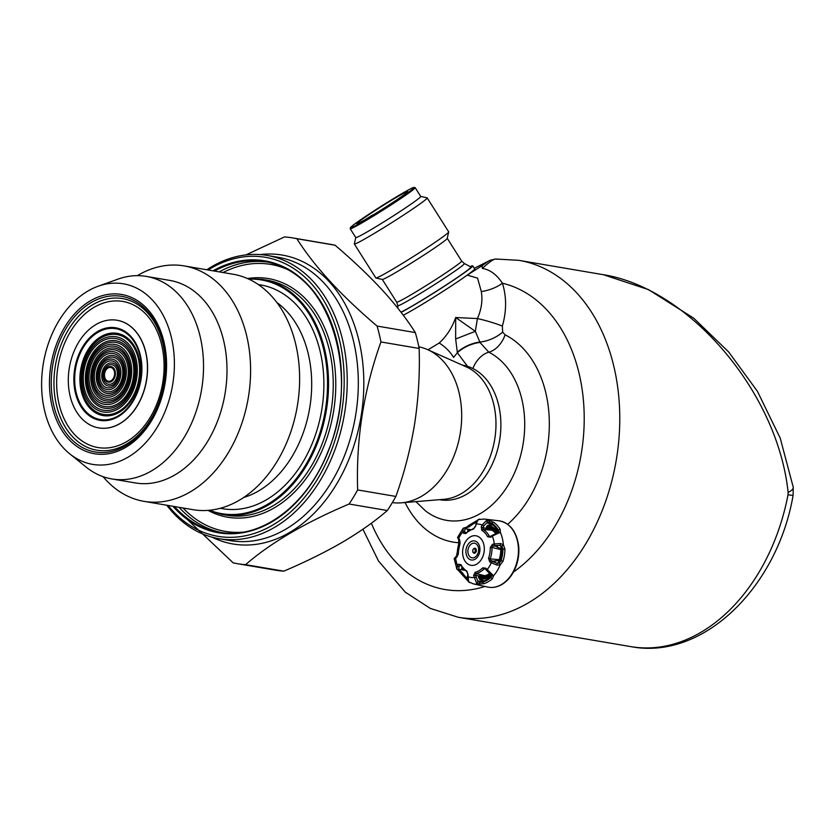 <?xml version="1.0" encoding="UTF-8"?>
<svg xmlns="http://www.w3.org/2000/svg" width="835" height="835" viewBox="0 0 835 835"><rect width="100%" height="100%" fill="white"/><g stroke="black" fill="none" stroke-linecap="round" stroke-linejoin="round"><path stroke-width="1.25" d="M119.854 423.585A54.599 39.057 -80.3 0 0 147.43 366.001A54.599 39.057 -80.3 0 0 117.036 320.254A54.599 39.057 -80.3 0 0 69.378 367.525A54.599 39.057 -80.3 0 0 98.728 427.896A54.599 39.057 -80.3 0 0 119.854 423.585M98.791 427.906A54.599 39.057 -80.3 0 0 98.854 427.917A54.599 39.057 -80.3 0 0 119.979 423.606A54.599 39.057 -80.3 0 0 147.555 366.022A54.599 39.057 -80.3 0 0 117.161 320.275A54.599 39.057 -80.3 0 0 117.098 320.264M171.279 337.016A91.589 65.516 99.7 0 1 147.2 441.026A91.589 65.516 99.7 0 1 69.691 453.791A91.589 65.516 99.7 0 1 43.41 363.11A91.589 65.516 99.7 0 1 98.186 286.217A91.589 65.516 99.7 0 1 171.279 337.016M98.186 286.217L118.069 279.109A102.726 73.48 99.7 0 1 146.302 276.406A102.726 73.48 99.7 0 1 200.045 336.098A102.726 73.48 99.7 0 1 183.648 438.271A102.726 73.48 99.7 0 1 111.859 478.946A102.726 73.48 99.7 0 1 86.109 467.068L69.691 453.791M146.302 276.406L169.766 280.403A102.726 73.48 99.7 0 1 223.509 340.085A102.726 73.48 99.7 0 1 207.111 442.268A102.726 73.48 99.7 0 1 135.322 482.933L111.859 478.946M137.274 275.665A119.415 85.431 99.7 0 1 184.065 265.895A119.415 85.431 99.7 0 1 246.544 335.284A119.415 85.431 99.7 0 1 227.475 454.073A119.415 85.431 99.7 0 1 144.027 501.355A119.415 85.431 99.7 0 1 103.091 476.67M184.065 265.895L233.09 274.235A119.415 85.431 99.7 0 1 295.569 343.623A119.415 85.431 99.7 0 1 276.5 462.402A119.415 85.431 99.7 0 1 193.042 509.694L144.027 501.355M474.437 552.279A1.795 1.284 -80.3 0 0 474.917 549.2A1.795 1.284 -80.3 0 0 472.767 550.463A1.795 1.284 -80.3 0 0 474.437 552.279M475.084 553.01A2.515 1.795 -80.3 0 0 475.762 548.71A2.515 1.795 -80.3 0 0 472.756 550.474A2.515 1.795 -80.3 0 0 475.084 553.01M459.083 542.666L456.818 554.45L457.872 554.127A30.676 21.94 -80.3 0 1 459.615 543.032L459.083 542.666A31.542 22.566 -80.3 0 0 457.246 554.315M473.612 575.409L475.553 575.179L477.985 581.64A1.44 0.731 130.5 0 1 476.534 582.966L473.612 575.409L475.209 572.236A22.002 15.74 -80.3 0 0 482.766 567.81L485.897 568.217L493.568 575.764A32.889 23.526 -80.3 0 0 500.134 564.961L503.025 561.256L501.125 560.692A31.542 22.566 -80.3 0 0 502.962 549.044L501.856 546.006A1.44 0.616 -43.6 0 0 503.328 544.66A32.889 23.526 -80.3 0 0 500.384 532.469L500.175 529.4A1.44 0.772 149 0 0 498.401 530.204A31.542 22.566 -80.3 0 0 492.086 523.326A1.44 0.95 -55.6 0 1 493.579 522.219L489.383 520.497A32.889 23.526 -80.3 0 0 484.3 519.057L498.871 520.789C509.872 522.898 516.458 531.217 518.629 545.756C519.485 554.367 518.055 562.581 514.329 570.378C511.166 576.724 507.033 581.421 501.908 584.49C497.19 587.214 492.42 588.059 487.609 587.036A33.619 24.048 -80.3 0 0 501.459 584.542A33.619 24.048 -80.3 0 0 518.42 548.501A33.619 24.048 -80.3 0 0 498.871 520.789M461.056 565.744L460.106 565.41L459.052 566.694L458.592 569.606L461.807 573.154A1.44 0.772 149 0 0 461.578 574.052L468.31 581.369M476.336 521.551A31.542 22.566 -80.3 0 0 469.228 525.966A1.44 0.751 -131.7 0 1 469.28 525.079L477.933 520.007M497.691 563.166L496.877 563.103L499.017 562.717L500.572 560.327A30.676 21.94 -80.3 0 0 502.315 549.232L504.945 549.086L503.328 544.66L500.489 543.543L500.071 545.307L495.071 545.589A1.44 0.762 -102.1 0 1 494.247 543.982L500.489 543.543M479.687 582.475L479.373 584.082L483.903 583.696A1.44 0.939 72.4 0 1 482.828 582.172L482.828 581.296L480.125 581.765L477.985 581.087L479.687 582.475L482.828 582.172A31.542 22.566 -80.3 0 0 490.98 577.392L491.742 575.409A1.44 1.2 -24.5 0 0 493.568 575.764L492.42 578.707A1.44 0.751 48.3 0 1 490.98 577.392L491.491 575.106M498.526 532.26L497.316 532.772A1.44 0.605 -104.8 0 1 498.025 533.367L500.384 532.469A1.44 1.211 -136.4 0 0 498.526 532.26L498.401 530.204L497.837 530.716A30.676 21.94 -80.3 0 0 491.815 524.161L489.289 522.867M489.185 522.094L487.316 522.345A1.44 0.741 -111.9 0 0 486.335 520.643L489.383 520.497L489.185 522.094L492.086 523.326L491.815 524.161M459.615 570.743L458.916 571.036L461.578 574.052M467.318 579.459A31.542 22.566 -80.3 0 1 461.807 573.154L462.35 572.643L458.592 569.606A1.44 1.2 142.5 0 1 456.891 569.094L454.177 558.605L456.244 556.36A1.44 1.117 -110.2 0 1 456.536 556.308M461.15 565.546L460.106 565.41A1.44 0.898 -140.3 0 1 458.551 564.241L460.972 564.648A22.002 15.74 -80.3 0 0 466.828 571.015L468.07 574.605L468.581 581.818A1.44 1.065 141.6 0 1 468.268 581.567L473.278 583.853A32.889 23.526 -80.3 0 0 479.373 584.082L476.534 582.966M468.581 581.818L469.855 582.705M462.35 572.643A30.676 21.94 -80.3 0 0 467.172 578.29M475.804 524.61L478.048 519.61A1.44 1.085 57.4 0 1 478.392 519.485L475.96 524.077L475.71 526.102L473.414 529.16A1.44 0.96 -103 0 1 474.249 528.148M479.864 519.109L478.392 519.485M475.887 522.606A30.676 21.94 -80.3 0 0 469.594 526.603L465.085 528.336L464.646 531.154L465.262 532.657L466.295 532.813M473.414 529.16A22.002 15.74 -80.3 0 0 465.857 533.575L463.425 533.294L462.809 531.78L463.31 528.325A1.44 1.211 56.9 0 1 465.085 528.336L469.28 525.079M465.669 527.428L463.31 528.325M469.594 526.603L469.228 525.966L466.41 527.595M497.096 565.107L491.283 562.8A1.44 0.772 -60.9 0 1 492.556 561.538L497.232 563.333L497.096 565.107L500.134 564.961A1.44 0.637 -118 0 0 499.142 563.228L501.125 560.692L500.572 560.327M498.192 563.103L499.142 563.228M498.192 532.5L497.837 530.716M501.856 546.006L499.664 545.422L501.574 546.466L502.315 549.232M456.891 569.094L457.496 565.514L458.551 564.241M457.507 537.521L459.876 541.017A1.44 1.127 -53.4 0 1 459.605 539.587L460.075 543.105A22.002 15.74 -80.3 0 0 458.373 553.897L456.839 557.143L454.438 558.907M457.83 537.354L459.605 539.587M489.383 522.908L487.139 522.867L487.316 522.345L483.903 525.789L482.139 524.975L486.335 520.643M498.025 533.367L492.337 536.08A1.44 0.543 -127.2 0 1 492.274 535.235A1.44 0.543 -127.2 0 1 492.556 535.204M482.828 581.296A30.676 21.94 -80.3 0 0 490.594 576.745M491.617 574.136A1.44 0.595 123.2 0 1 490.74 574.511A1.44 0.595 123.2 0 1 490.594 574.25M491.742 575.409L486.711 570.629A1.44 0.564 144.7 0 0 486.962 570.743M459.052 540.349A1.44 1.127 -53.4 0 1 458.54 538.794A26.95 19.278 -80.3 0 1 462.809 531.78A1.44 0.918 -22.4 0 1 464.646 531.154M456.839 557.143A1.44 1.117 -110.2 0 1 457.486 555.901L456.244 556.36A1.44 1.117 -110.2 0 0 455.586 557.603A26.95 19.278 -80.3 0 0 457.496 565.514A1.44 0.898 -140.3 0 0 459.052 566.694M495.071 545.589L493.308 545.965A1.44 0.762 -102.1 0 1 492.483 544.357L494.247 543.982A26.95 19.278 -80.3 0 0 492.337 536.08L490.771 537.27A1.44 0.543 -127.2 0 1 490.709 536.425A1.44 0.543 -127.2 0 1 490.99 536.394L489.258 536.143L490.99 536.394M492.347 524.537L487.139 522.867M483.903 525.789L483.016 527.72L481.252 526.906L482.139 524.975A26.95 19.278 -80.3 0 0 475.96 524.077L475.71 526.102M461.839 567.362A29.048 20.781 -80.3 0 0 462.705 569.386L461.692 568.625L461.943 567.205M462.705 569.386L463.999 569.741M458.937 569.282L464.521 570.242M468.07 574.605L467.318 576.275L468.278 581.577M475.804 577.288L473.873 577.517A26.95 19.278 -80.3 0 1 467.694 576.62L467.318 576.275M493.12 525.142L489.926 524.589L486.596 526.635L487.139 528.565L492.045 530.204A24.205 17.316 99.7 0 1 495.593 533.356M470.387 529.557L465.314 528.743M469.761 529.912L467.715 530.246M463.425 533.294A1.44 0.918 -22.4 0 1 465.262 532.657L466.191 532.657M485.897 568.217A1.44 0.564 144.7 0 0 485.584 569.032L486.711 570.629A1.44 0.564 144.7 0 1 487.024 569.804A26.95 19.278 -80.3 0 0 491.283 562.8L489.717 561.924A1.44 0.772 -60.9 0 1 490.99 560.671L492.556 561.538M484.06 580.847L481.148 580.377L478.612 577.371L478.925 576.025L475.553 575.179L476.148 573.541L484.874 575.743L484.31 576.15A24.465 17.504 99.7 0 1 481.743 576.505L477.87 575.952M477.985 581.087L483.1 581.212M490.771 537.27L487.65 536.748A1.44 0.731 -27.5 0 1 489.258 536.143A23.182 16.585 -80.3 0 0 483.089 529.432A1.44 0.971 119.7 0 0 481.805 530.371L481.252 526.906M489.717 561.924L488.548 558.281L490.208 558.845L490.99 560.671L495.04 561.548M497.43 546.414L493.308 545.965L491.992 547.468L490.249 547.489L492.483 544.357M485.104 568.656L485.584 569.032A1.44 0.564 144.7 0 0 485.834 569.146L484.112 568.875A1.44 0.71 44.9 0 1 482.766 567.81M460.075 543.105L457.496 555.901M486.753 528.378A24.57 17.577 -80.3 0 1 487.139 528.565L483.016 527.72L483.089 529.432L492.045 530.204M460.972 564.648A1.44 0.731 152.5 0 0 460.826 565.305L467.172 572.194L467.704 574.261M466.828 571.015A1.44 0.971 119.7 0 0 467.172 572.194M465.857 533.575A1.44 0.71 -135.1 0 1 465.909 532.928L465.68 533.106M496.689 546.789L500.969 548.741L500.781 549.566A24.205 17.316 99.7 0 1 499.184 559.721L499.1 560.567A24.465 17.504 99.7 0 1 498.297 562.665M479.238 575.795A24.57 17.577 -80.3 0 0 479.718 575.722L484.31 576.15M475.209 572.236A1.44 0.96 77 0 0 476.148 573.541A23.182 16.585 -80.3 0 0 484.112 568.875M499.1 560.567L494.456 560.984M168.044 505.436A141.512 101.233 -80.3 0 0 301.633 500.843A141.512 101.233 -80.3 0 0 332.643 318.469A141.512 101.233 -80.3 0 0 208.092 269.976M486.481 528.033L489.279 528.586A24.465 17.504 99.7 0 1 491.627 529.651M500.781 549.566L491.992 547.468A23.182 16.585 -80.3 0 1 490.208 558.845L499.184 559.721M500.823 546.351A24.465 17.504 99.7 0 1 500.969 548.741M489.477 573.582A24.205 17.316 99.7 0 1 484.874 575.743M166.749 505.217A143.672 102.768 -80.3 0 0 219.01 538.7A143.672 102.768 -80.3 0 0 319.408 481.816A143.672 102.768 -80.3 0 0 342.35 338.916A143.672 102.768 -80.3 0 0 267.179 255.437A143.672 102.768 -80.3 0 0 206.788 269.757M486.387 527.292A25.144 17.984 99.7 0 1 487.452 527.428A25.144 17.984 99.7 0 1 496.408 533.043M501.324 546.434A25.144 17.984 99.7 0 1 498.798 562.738M490.155 574.104A25.144 17.984 99.7 0 1 479.019 576.995A25.144 17.984 99.7 0 1 478.58 576.912M372.681 214.96L364.947 219.772A30.081 1.388 147.7 0 1 356.889 223.707A30.081 1.388 147.7 0 1 381.564 206.433A30.081 1.388 147.7 0 1 407.72 191.518A30.081 1.388 147.7 0 1 370.656 216.422L372.796 215.138M479.019 576.995L480.511 577.246A25.144 17.984 -80.3 0 0 489.352 575.753M496.783 532.01A25.144 17.984 -80.3 0 0 488.934 527.678L487.452 527.428M400.664 194.336A37.711 1.743 -32.3 0 0 367.87 214.887A37.711 1.743 -32.3 0 0 350.439 227.694A37.711 1.743 -32.3 0 0 383.234 209.074A37.711 1.743 -32.3 0 0 414.087 187.384A37.711 1.743 -32.3 0 0 400.664 194.336M245.928 254.905L284.474 236.931A165.215 118.184 99.7 0 1 292.73 237.923A165.215 118.184 99.7 0 1 296.874 238.726C314.336 266.386 341.077 295.496 377.096 326.067A165.215 118.184 99.7 0 1 379.173 333.916A165.215 118.184 99.7 0 1 380.937 341.953L419.16 348.456C419.932 373.537 418.439 398.608 414.661 423.658C410.559 448.729 404.297 472.986 395.873 496.439A165.215 118.184 99.7 0 1 387.315 510.519L349.093 504.016C305.255 522.595 270.749 542.802 245.584 564.669A165.215 118.184 99.7 0 1 237.328 563.677A165.215 118.184 99.7 0 1 233.184 562.863L187.207 519.36M380.937 341.953C363.726 389.914 355.971 439.252 357.651 489.936A165.215 118.184 99.7 0 1 349.093 504.016M350.439 227.694L350.209 228.686A38.431 1.774 -32.3 0 0 350.22 228.78A38.431 1.774 -32.3 0 0 383.641 209.71A38.431 1.774 -32.3 0 0 415.162 187.656A38.431 1.774 -32.3 0 0 415.078 187.604L414.087 187.384M478.946 578.425A26.574 19.017 -80.3 0 0 490.907 574.626M499.674 562.049A26.574 19.017 -80.3 0 0 501.95 547.217M497.336 532.761A26.574 19.017 -80.3 0 0 487.202 525.925A26.574 19.017 -80.3 0 0 487.087 525.904M377.096 326.067L415.319 332.57A165.215 118.184 99.7 0 1 419.16 348.456M296.874 238.726L335.096 245.229C352.871 260.363 368.621 275.32 382.346 290.121C395.8 304.9 406.791 319.053 415.319 332.57M292.73 237.923L330.952 244.415A165.215 118.184 99.7 0 1 335.096 245.229M245.584 564.669L283.806 571.161A165.215 118.184 99.7 0 1 275.56 570.18L237.328 563.677M283.806 571.161C305.474 561.965 325.107 552.259 342.705 542.061C360.198 531.676 375.072 521.165 387.315 510.519M357.651 489.936L395.873 496.439M415.162 187.656L420.725 196.444A38.431 1.774 147.7 0 1 403.629 209.147A38.431 1.774 147.7 0 1 369.54 230.533A38.431 1.774 147.7 0 1 355.783 237.568L350.22 228.78M479.582 579.417A27.513 19.675 -80.3 0 0 491.491 575.179M498.13 532.5A27.513 19.675 -80.3 0 0 487.943 525.121M355.762 237.537L354.332 243.904A43.096 1.983 -32.3 0 0 354.343 244.008A43.096 1.983 -32.3 0 0 391.813 222.621A43.096 1.983 -32.3 0 0 427.165 197.885A43.096 1.983 -32.3 0 0 427.082 197.832L420.704 196.413M354.343 244.008L375.833 277.951A43.096 1.983 -32.3 0 0 375.927 278.003A43.096 1.983 -32.3 0 0 413.315 256.575A43.096 1.983 -32.3 0 0 448.677 231.942A43.096 1.983 -32.3 0 0 448.666 231.838L427.165 197.885M375.927 278.003L382.357 279.443A38.431 1.774 -32.3 0 0 415.694 260.332A38.431 1.774 -32.3 0 0 447.226 238.361L448.677 231.942M392.346 502.576A79.012 56.529 -80.3 0 0 401.447 502.827A79.012 56.529 -80.3 0 0 421.748 496.157A79.012 56.529 -80.3 0 0 461.609 419.901A79.012 56.529 -80.3 0 0 427.51 349.594A79.012 56.529 -80.3 0 0 418.826 346.817M401.447 502.827L443.949 499.309A68.24 48.816 -80.3 0 0 461.484 493.548A68.24 48.816 -80.3 0 0 495.906 427.687A68.24 48.816 -80.3 0 0 466.452 366.962L427.51 349.594M439.45 499.674L439.982 499.768A68.24 48.816 -80.3 0 0 466.4 494.383A68.24 48.816 -80.3 0 0 500.885 425.704A68.24 48.816 -80.3 0 0 467.527 366.346A68.24 48.816 -80.3 0 0 462.872 365.219L462.329 365.125M447.236 238.309L461.63 261.042A38.431 1.774 147.7 0 1 444.544 273.744A38.431 1.774 147.7 0 1 410.455 295.131A38.431 1.774 147.7 0 1 396.698 302.166L397.794 305.662A39.391 1.816 -32.3 0 0 411.905 298.502A39.391 1.816 -32.3 0 0 447.236 276.322A39.391 1.816 -32.3 0 0 464.333 263.526L470.888 266.96A43.096 1.983 147.7 0 1 452.184 280.957A43.096 1.983 147.7 0 1 413.534 305.224A43.096 1.983 147.7 0 1 400.946 312.165M467.527 366.346L457.371 352.746L453.562 357.422A21.553 9.863 41.4 0 0 439.21 343.008C446.516 336.369 452.006 327.873 455.691 317.519L477.432 318.563A21.553 2.328 -164 0 1 502.367 326.067L502.649 332.09L505.081 334.835A107.746 77.081 99.7 0 1 549.315 421.894A107.746 77.081 99.7 0 1 507.67 524.307M470.241 266.626A45.257 2.087 147.7 0 1 472.746 265.843L474.666 268.88A45.257 2.087 147.7 0 1 466.525 275.613L482.703 265.279A14.362 3.716 58.4 0 0 482.369 268.411C490.082 269.695 496.752 274.632 502.409 283.211A21.553 9.133 161 0 1 481.294 291.53C482.776 300.308 481.492 309.315 477.432 318.563L475.324 331.307L455.691 317.519L455.649 339L475.324 331.307L480.031 342.475A21.553 10.323 155.7 0 0 457.371 352.746L455.649 339M472.746 265.843A45.257 2.087 147.7 0 1 452.622 280.8A45.257 2.087 147.7 0 1 412.48 305.986A45.257 2.087 147.7 0 1 401.103 312.363M480.031 342.475L488.799 352.203A21.553 14.717 116.6 0 0 505.081 334.835M466.525 275.613A45.257 2.087 147.7 0 1 414.4 309.013A45.257 2.087 147.7 0 1 403.295 315.244M481.294 291.53L477.589 278.149L467.694 275.258M474.311 268.306L488.11 261.397A14.362 13.83 -112.9 0 1 490.197 260.29L474.28 268.265M482.703 265.279L488.11 261.397M490.187 260.29L495.552 259.007L518.89 260.343A181.018 129.498 99.7 0 1 615.75 463.081A181.018 129.498 99.7 0 1 458.196 617.263L430.307 608.412L405.33 592.182L378.505 561.016L362.912 529.233M496.418 259.278C494.769 258.182 490.082 261.23 482.369 268.411M603.538 274.757L648.482 289.62L693.791 318.25L728.621 351.911L757.418 391.312L780.214 438.104L793.25 487.254L793.083 495.479L788.021 494.758L788.125 492.389C777.615 391.521 688.113 287 601.471 274.391L518.89 260.343M793.25 487.254A17.963 5.824 171.3 0 1 788.125 492.389M111.086 380.708A7.004 5.01 -80.3 0 0 112.975 368.726A7.004 5.01 -80.3 0 0 104.594 373.642A7.004 5.01 -80.3 0 0 111.086 380.708M111.41 381.564A7.922 5.668 -80.3 0 0 113.539 368.005A7.922 5.668 -80.3 0 0 104.051 373.558A7.922 5.668 -80.3 0 0 111.41 381.564M112.36 383.463A9.916 7.097 -80.3 0 0 115.032 366.492A9.916 7.097 -80.3 0 0 103.164 373.443A9.916 7.097 -80.3 0 0 112.36 383.463M112.735 385.018A11.627 8.319 -80.3 0 0 115.867 365.114A11.627 8.319 -80.3 0 0 101.954 373.266A11.627 8.319 -80.3 0 0 112.735 385.018M112.652 386.73A13.631 9.749 -80.3 0 0 116.326 363.423A13.631 9.749 -80.3 0 0 100.023 372.974A13.631 9.749 -80.3 0 0 112.652 386.73M113.059 388.4A15.468 11.064 -80.3 0 0 117.224 361.941A15.468 11.064 -80.3 0 0 98.718 372.786A15.468 11.064 -80.3 0 0 113.059 388.4M114.019 390.3A17.462 12.494 -80.3 0 0 118.716 360.428A17.462 12.494 -80.3 0 0 97.82 372.671A17.462 12.494 -80.3 0 0 114.019 390.3M114.395 391.855A19.174 13.715 -80.3 0 0 119.551 359.05A19.174 13.715 -80.3 0 0 96.609 372.493A19.174 13.715 -80.3 0 0 114.395 391.855M114.311 393.577A21.167 15.145 -80.3 0 0 120.01 357.359A21.167 15.145 -80.3 0 0 94.679 372.201A21.167 15.145 -80.3 0 0 114.311 393.577M114.719 395.247A23.004 16.46 -80.3 0 0 120.908 355.877A23.004 16.46 -80.3 0 0 93.374 372.013A23.004 16.46 -80.3 0 0 114.719 395.247M115.668 397.136A25.008 17.89 -80.3 0 0 122.401 354.364A25.008 17.89 -80.3 0 0 92.487 371.888A25.008 17.89 -80.3 0 0 115.668 397.136M116.044 398.723A26.751 19.142 -80.3 0 0 123.246 352.954A26.751 19.142 -80.3 0 0 91.234 371.711A26.751 19.142 -80.3 0 0 116.044 398.723M115.95 400.299A28.578 20.447 -80.3 0 0 123.643 351.399A28.578 20.447 -80.3 0 0 89.449 371.439A28.578 20.447 -80.3 0 0 115.95 400.299M116.336 401.959A30.425 21.762 -80.3 0 0 124.519 349.917A30.425 21.762 -80.3 0 0 88.124 371.241A30.425 21.762 -80.3 0 0 116.336 401.959M117.338 404.015A32.575 23.307 -80.3 0 0 126.116 348.268A32.575 23.307 -80.3 0 0 87.132 371.116A32.575 23.307 -80.3 0 0 117.338 404.015M117.704 405.507A34.225 24.486 -80.3 0 0 126.92 346.953A34.225 24.486 -80.3 0 0 85.963 370.949A34.225 24.486 -80.3 0 0 117.704 405.507M117.641 407.376A36.385 26.031 -80.3 0 0 127.431 345.126A36.385 26.031 -80.3 0 0 83.897 370.636A36.385 26.031 -80.3 0 0 117.641 407.376M118.027 408.973A38.149 27.294 -80.3 0 0 128.298 343.696A38.149 27.294 -80.3 0 0 82.644 370.448A38.149 27.294 -80.3 0 0 118.027 408.973M119.123 411.196A40.487 28.964 -80.3 0 0 130.02 341.922A40.487 28.964 -80.3 0 0 81.569 370.312A40.487 28.964 -80.3 0 0 119.123 411.196M119.28 412.281A41.708 29.83 -80.3 0 0 130.511 340.92A41.708 29.83 -80.3 0 0 80.598 370.166A41.708 29.83 -80.3 0 0 119.28 412.281M118.173 415.893A46.082 32.962 -80.3 0 0 130.584 337.058A46.082 32.962 -80.3 0 0 75.442 369.362A46.082 32.962 -80.3 0 0 118.173 415.893M118.184 416.644A46.948 33.577 -80.3 0 0 130.824 336.328A46.948 33.577 -80.3 0 0 74.649 369.247A46.948 33.577 -80.3 0 0 118.184 416.644M59.16 404.484A74.096 53.012 -80.3 0 0 150.029 417.698A74.096 53.012 -80.3 0 0 121.868 301.299A74.096 53.012 -80.3 0 0 59.16 404.484M56.55 405.497A76.872 54.985 -80.3 0 0 150.822 419.191A76.872 54.985 -80.3 0 0 121.607 298.45A76.872 54.985 -80.3 0 0 56.55 405.497M53.931 406.123A78.939 56.467 99.7 0 1 91.151 302.594A78.939 56.467 99.7 0 1 163.002 342.225A78.939 56.467 99.7 0 1 125.782 445.754A78.939 56.467 99.7 0 1 53.931 406.123M52.198 406.791A80.786 57.782 -80.3 0 0 151.26 421.184A80.786 57.782 -80.3 0 0 120.564 294.306A80.786 57.782 -80.3 0 0 52.198 406.791M276.834 302.468A104.876 75.025 99.7 0 1 308.136 353.351A104.876 75.025 99.7 0 1 243.663 497.503M258.38 284.589A113.497 81.193 99.7 0 1 320.024 350.867A113.497 81.193 99.7 0 1 301.111 465.043A113.497 81.193 99.7 0 1 220.336 508.275M248.84 279.151A118.528 84.784 99.7 0 1 323.5 348.832A118.528 84.784 99.7 0 1 300.047 473.591A118.528 84.784 99.7 0 1 209.543 510.258M247.63 278.608L262.096 279.339A119.248 85.306 99.7 0 1 324.491 348.633A119.248 85.306 99.7 0 1 305.453 467.245A119.248 85.306 99.7 0 1 222.12 514.454L208.218 510.373M262.096 279.339L266.803 280.142A119.248 85.306 99.7 0 1 329.188 349.427A119.248 85.306 99.7 0 1 310.15 468.038A119.248 85.306 99.7 0 1 226.817 515.258L222.12 514.454M247.494 278.546A121.044 86.589 99.7 0 1 331.672 348.915A121.044 86.589 99.7 0 1 304.744 480.355A121.044 86.589 99.7 0 1 208.072 510.383M474.896 557.237A7.411 5.302 -80.3 0 0 476.889 544.556A7.411 5.302 -80.3 0 0 468.028 549.754A7.411 5.302 -80.3 0 0 474.896 557.237M243.027 532.135A135.406 96.86 99.7 0 1 183.011 507.983M223.049 272.523A135.406 96.86 99.7 0 1 287.678 269.569M500.175 529.4A32.962 23.578 -80.3 0 0 493.579 522.219M503.025 561.256A32.962 23.578 -80.3 0 0 504.945 549.086M475.052 559.231A9.665 6.92 -80.3 0 0 477.651 542.687A9.665 6.92 -80.3 0 0 466.087 549.461A9.665 6.92 -80.3 0 0 475.052 559.231M483.903 583.696A32.962 23.578 -80.3 0 0 492.42 578.707M221.463 532.521A137.201 98.144 99.7 0 1 179.149 507.325M219.188 271.866A137.201 98.144 99.7 0 1 267.45 262.075M476.743 564.126A14.967 10.709 -80.3 0 0 483.308 542.834A14.967 10.709 -80.3 0 0 467.704 538.909A14.967 10.709 -80.3 0 0 463.613 558.26A14.967 10.709 -80.3 0 0 476.743 564.126M336.902 341.358A137.201 98.144 -80.3 0 0 265.113 261.637A137.201 98.144 -80.3 0 0 214.491 271.072M174.452 506.532A137.201 98.144 -80.3 0 0 219.104 532.156C260.416 540.151 307.186 505.613 328.061 451.297C362.192 371.972 327.633 268.828 265.113 261.637M468.926 529.849A29.048 20.781 -80.3 0 0 467.537 531.457M487.65 536.748A22.002 15.74 -80.3 0 0 481.805 530.371M488.548 558.281A22.002 15.74 -80.3 0 0 490.249 547.489M172.929 506.271A137.921 98.666 -80.3 0 0 301.247 496.898A137.921 98.666 -80.3 0 0 330.984 322.07A137.921 98.666 -80.3 0 0 212.977 270.811M497.075 547.155A24.57 17.577 -80.3 0 0 497.034 546.508M494.717 561.35A24.57 17.577 -80.3 0 0 494.936 560.786M267.179 255.437L278.253 257.316A143.672 102.768 99.7 0 1 353.424 340.795A143.672 102.768 99.7 0 1 330.493 483.705A143.672 102.768 99.7 0 1 230.084 540.589L219.01 538.7M260.082 254.581A146.542 104.824 99.7 0 1 358.841 340.21A146.542 104.824 99.7 0 1 327.435 497.775A146.542 104.824 99.7 0 1 212.027 537.155M487.692 526.019A26.574 19.017 -80.3 0 0 487.045 525.946M415.903 501.626L425.339 510.728A87.435 62.541 -80.3 0 0 516.134 469.082A87.435 62.541 -80.3 0 0 488.799 352.203A21.553 14.717 116.6 0 0 472.892 368.517M502.649 332.09A21.553 10.124 156.6 0 1 479.854 342.068A21.553 9.905 155.6 0 0 457.256 352.339M439.21 343.008A70.422 3.246 147.7 0 1 427.948 349.792M458.624 542.74A107.746 77.081 99.7 0 1 405.058 502.534M513.462 572.048A155.874 111.504 99.7 0 0 584.062 410.57A155.874 111.504 99.7 0 0 502.409 283.211C506.657 296.769 506.647 311.048 502.367 326.067M484.947 586.441A155.874 111.504 99.7 0 1 371.366 523.201M793.083 495.479C777.322 587.151 703.258 660.495 630.895 646.634A181.018 129.498 -80.3 0 0 788.021 494.758M473.278 583.853L487.609 587.036M458.759 539.504L458.707 542.426M456.526 556.256L456.818 554.45M456.62 568.625L458.916 571.025M478.048 519.61L484.3 519.057M457.496 537.531L462.872 528.712M497.316 532.772L490.093 536.644M459.876 541.017L459.855 542.875M475.251 526.332L474.071 528.169L465.909 532.928M396.698 302.166L382.294 279.433M461.63 261.042L464.333 263.526M397.794 305.662L397.898 308.261M630.895 646.634L458.196 617.263"/></g></svg>

